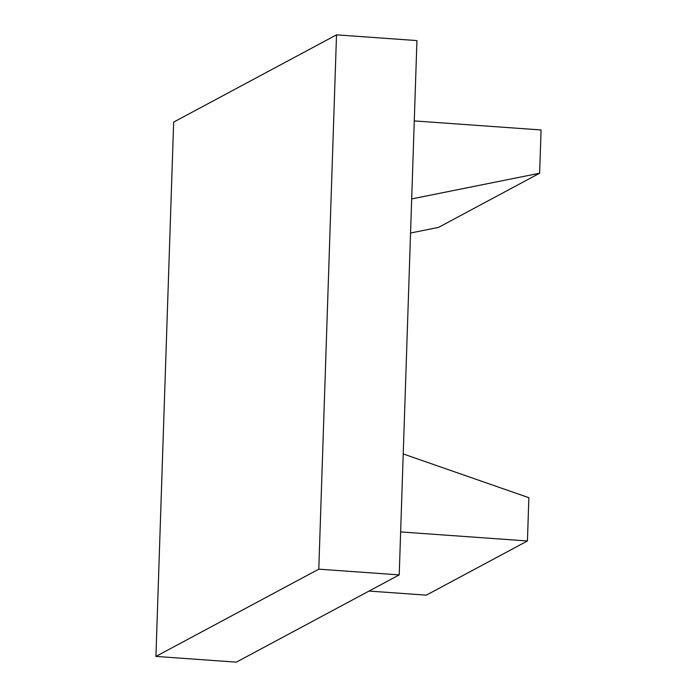 <?xml version="1.0" encoding="UTF-8"?>
<svg xmlns="http://www.w3.org/2000/svg" width="697" height="697" viewBox="0 0 697 697"><rect width="100%" height="100%" fill="white"/><g stroke="black" fill="none" stroke-linecap="round" stroke-linejoin="round"><path stroke-width="1.05" d="M414.279 120.921L541.072 129.956L539.635 173.222L438.5 227.405L410.559 233.016M539.635 173.222L411.692 198.915M400.644 531.933L527.437 540.968L528.866 497.702L403.232 453.939M527.437 540.968L426.303 595.151L369.027 591.073M336.52 34.85L416.937 40.583L399.215 574.894L318.79 569.17L155.928 656.417L173.658 122.106L336.52 34.85L318.79 569.17M155.928 656.417L236.353 662.15L399.215 574.894"/></g></svg>

